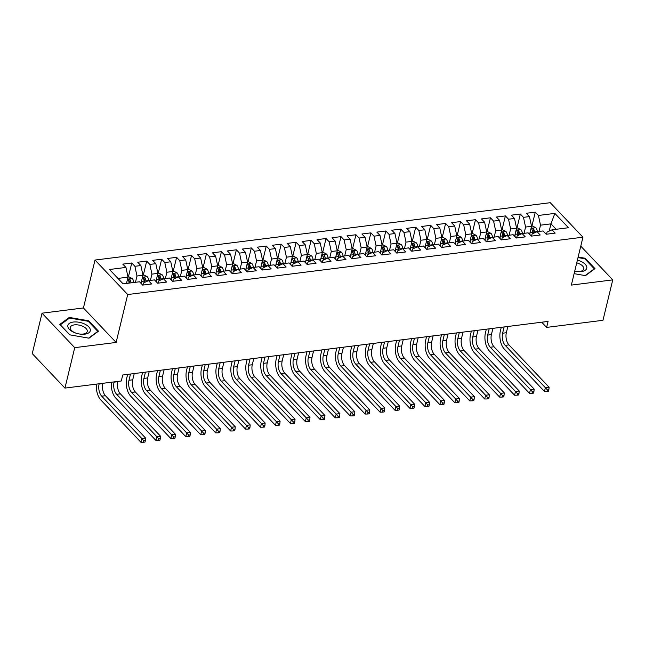 <?xml version="1.0" encoding="UTF-8"?>
<svg xmlns="http://www.w3.org/2000/svg" width="645" height="645" viewBox="0 0 645 645"><rect width="100%" height="100%" fill="white"/><g stroke="black" fill="none" stroke-linecap="round" stroke-linejoin="round"><path stroke-width="0.97" d="M42.03 313.18L74.723 347.663L116.124 342.447L83.431 307.963L42.03 313.18L32.25 353.597L64.943 388.088L121.292 380.985L122.735 375.003L548.073 321.412L546.629 327.402L602.97 320.299L612.75 279.882L580.774 246.148M83.431 307.963L95.017 260.056L550.25 202.699L582.943 237.191L127.71 294.539L95.017 260.056M549.218 231.087L550.967 223.855L554.861 213.39L538.422 215.462L535.277 212.149L526.312 213.277L529.448 216.591L523.474 217.341L520.338 214.035L511.372 215.164L514.508 218.47L508.526 219.227L505.39 215.914L496.424 217.042L499.561 220.356L493.586 221.106L490.45 217.8L481.476 218.929L484.613 222.235L478.638 222.993L475.502 219.679L466.537 220.808L469.673 224.121L463.691 224.871L460.554 221.566L451.589 222.694L454.725 226L448.751 226.758L445.614 223.444L436.641 224.581L439.777 227.887L433.803 228.636L430.666 225.331L421.701 226.459L424.837 229.765L418.855 230.523L415.719 227.217L406.753 228.346L409.889 231.652L403.915 232.402L400.779 229.096L391.805 230.225L394.942 233.538L388.967 234.288L385.831 230.983L376.865 232.111L380.002 235.417L374.019 236.175L370.883 232.861L361.918 233.99L365.054 237.304L359.08 238.053L355.943 234.748L346.97 235.877L350.106 239.182L344.132 239.94L340.995 236.626L332.03 237.755L335.166 241.069L329.184 241.819L326.048 238.513L317.082 239.642L320.218 242.947L314.244 243.705L311.108 240.392L302.134 241.52L305.27 244.834L299.296 245.584L296.16 242.278L287.194 243.407L290.331 246.713L284.348 247.47L281.212 244.157L272.246 245.285L275.383 248.599L269.408 249.349L266.272 246.043L257.299 247.172L260.443 250.478L254.461 251.236L251.324 247.922L242.359 249.059L245.495 252.364L239.513 253.114L236.376 249.808L227.411 250.937L230.547 254.243L224.573 255.001L221.437 251.687L212.463 252.824L215.607 256.13L209.625 256.879L206.489 253.574L197.523 254.702L200.66 258.016L194.677 258.766L191.541 255.46L182.575 256.589L185.712 259.895L179.737 260.644L176.601 257.339L167.627 258.468L170.772 261.781L164.789 262.531L161.653 259.226L152.688 260.354L155.824 263.66L149.842 264.418L146.705 261.104L137.74 262.233L140.876 265.547L134.902 266.296L131.765 262.991L122.792 264.119L125.936 267.425L128.016 277.14L117.946 278.414M554.861 213.39L568.463 227.741L552.023 229.814L547.041 232.071L546.525 234.208M125.936 267.425L109.497 269.497L123.098 283.848L139.538 281.784L142.682 285.09L151.648 283.961L148.511 280.648L154.486 279.898L157.622 283.203L166.587 282.075L163.451 278.769L169.433 278.011L172.57 281.325L181.535 280.196L178.399 276.882L184.373 276.133L187.518 279.438L196.483 278.309L193.347 275.004L199.321 274.246L202.457 277.56L211.423 276.431L208.287 273.117L214.269 272.367L217.405 275.673L226.371 274.544L223.234 271.239L229.209 270.481L232.353 273.794L241.319 272.666L238.182 269.352L244.157 268.602L247.293 271.908L256.258 270.779L253.122 267.473L259.105 266.716L262.241 270.029L271.206 268.9L268.07 265.587L274.044 264.837L277.181 268.143L286.154 267.014L283.018 263.708L288.992 262.95L292.129 266.264L301.094 265.127L297.958 261.822L303.94 261.072L307.076 264.377L316.042 263.249L312.906 259.943L318.88 259.185L322.016 262.499L330.99 261.362L327.853 258.056L333.828 257.307L336.964 260.612L345.93 259.483L342.793 256.17L348.776 255.42L351.912 258.726L360.878 257.597L357.741 254.291L363.716 253.541L366.852 256.847L375.825 255.718L372.689 252.405L378.663 251.655L381.8 254.96L390.765 253.832L387.629 250.526L393.611 249.768L396.748 253.082L405.713 251.953L402.577 248.639L408.551 247.89L411.687 251.195L420.661 250.067L417.525 246.761L423.499 246.003L426.635 249.317L435.601 248.188L432.464 244.874L438.447 244.124L441.583 247.43L450.549 246.301L447.412 242.996L453.387 242.238L456.523 245.552L465.497 244.423L462.36 241.109L468.334 240.359L471.471 243.665L480.436 242.536L477.3 239.231L483.282 238.473L486.419 241.786L495.384 240.658L492.248 237.344L498.222 236.594L501.359 239.9L510.332 238.771L507.188 235.465L513.17 234.707L516.306 238.021L525.272 236.884L522.136 233.579L528.118 232.829L531.254 236.135L540.22 235.006L537.083 231.7L543.058 230.942L546.194 234.248L555.168 233.119L552.023 229.814M135.466 282.292L136.982 276.012L142.964 275.262L141.013 283.332M134.902 266.296L136.982 276.012M140.876 265.547L142.964 275.262M150.414 280.414L151.93 274.133L157.912 273.375L155.953 281.446M149.842 264.418L151.93 274.133M155.824 263.66L157.912 273.375M148.511 280.648L143.529 282.913L143.005 285.05M165.354 278.527L166.878 272.246L172.852 271.497L170.901 279.567M164.789 262.531L166.878 272.246M170.772 261.781L172.852 271.497M163.451 278.769L158.468 281.026L157.952 283.163M180.302 276.649L181.817 270.368L187.8 269.61L185.849 277.681M179.737 260.644L181.817 270.368M185.712 259.895L187.8 269.61M178.399 276.882L173.416 279.148L172.9 281.284M195.25 274.762L196.765 268.481L202.748 267.731L200.788 275.802M194.677 258.766L196.765 268.481M200.66 258.016L202.748 267.731M193.347 275.004L188.364 277.261L187.84 279.398M210.189 272.883L211.713 266.603L217.688 265.845L215.736 273.915M209.625 256.879L211.713 266.603M215.607 256.13L217.688 265.845M208.287 273.117L203.304 275.383L202.788 277.519M225.137 270.997L226.653 264.716L232.635 263.966L230.684 272.037M224.573 255.001L226.653 264.716M230.547 254.243L232.635 263.966M223.234 271.239L218.252 273.496L217.736 275.633M240.085 269.11L241.601 262.838L247.583 262.08L245.624 270.15M239.513 253.114L241.601 262.838M245.495 252.364L247.583 262.08M238.182 269.352L233.2 271.618L232.676 273.754M255.025 267.232L256.549 260.951L262.523 260.201L260.572 268.272M254.461 251.236L256.549 260.951M260.443 250.478L262.523 260.201M253.122 267.473L248.14 269.731L247.624 271.868M269.973 265.345L271.489 259.064L277.471 258.314L275.52 266.385M269.408 249.349L271.489 259.064M275.383 248.599L277.471 258.314M268.07 265.587L263.087 267.844L262.571 269.989M284.921 263.466L286.436 257.186L292.419 256.428L290.46 264.498M284.348 247.47L286.436 257.186M290.331 246.713L292.419 256.428M283.018 263.708L278.027 265.966L277.511 268.102M299.861 261.58L301.384 255.299L307.359 254.549L305.408 262.62M299.296 245.584L301.384 255.299M305.27 244.834L307.359 254.549M297.958 261.822L292.975 264.079L292.459 266.216M314.808 259.701L316.324 253.421L322.307 252.663L320.355 260.733M314.244 243.705L316.324 253.421M320.218 242.947L322.307 252.663M312.906 259.943L307.923 262.201L307.407 264.337M329.756 257.815L331.272 251.534L337.254 250.784L335.295 258.855M329.184 241.819L331.272 251.534M335.166 241.069L337.254 250.784M327.853 258.056L322.863 260.314L322.347 262.45M344.696 255.936L346.22 249.655L352.194 248.897L350.243 256.968M344.132 239.94L346.22 249.655M350.106 239.182L352.194 248.897M342.793 256.17L337.811 258.435L337.295 260.572M359.644 254.049L361.16 247.769L367.142 247.019L365.191 255.089M359.08 238.053L361.16 247.769M365.054 237.304L367.142 247.019M357.741 254.291L352.759 256.549L352.243 258.685M374.592 252.171L376.108 245.89L382.09 245.132L380.131 253.203M374.019 236.175L376.108 245.89M380.002 235.417L382.09 245.132M372.689 252.405L367.698 254.67L367.182 256.807M389.532 250.284L391.055 244.004L397.03 243.254L395.079 251.324M388.967 234.288L391.055 244.004M394.942 233.538L397.03 243.254M387.629 250.526L382.646 252.784L382.13 254.92M404.48 248.406L405.995 242.125L411.978 241.367L410.026 249.438M403.915 232.402L405.995 242.125M409.889 231.652L411.978 241.367M402.577 248.639L397.594 250.905L397.078 253.042M419.427 246.519L420.943 240.238L426.917 239.489L424.966 247.559M418.855 230.523L420.943 240.238M424.837 229.765L426.917 239.489M417.525 246.761L412.534 249.018L412.018 251.155M434.367 244.64L435.891 238.36L441.865 237.602L439.914 245.672M433.803 228.636L435.891 238.36M439.777 227.887L441.865 237.602M432.464 244.874L427.482 247.14L426.966 249.276M449.315 242.754L450.831 236.473L456.813 235.723L454.862 243.794M448.751 226.758L450.831 236.473M454.725 226L456.813 235.723M447.412 242.996L442.43 245.253L441.914 247.39M464.263 240.867L465.779 234.587L471.753 233.837L469.802 241.907M463.691 224.871L465.779 234.587M469.673 224.121L471.753 233.837M462.36 241.109L457.37 243.375L456.853 245.511M479.203 238.989L480.727 232.708L486.701 231.958L484.75 240.029M478.638 222.993L480.727 232.708M484.613 222.235L486.701 231.958M477.3 239.231L472.317 241.488L471.801 243.625M494.151 237.102L495.666 230.821L501.649 230.072L499.698 238.142M493.586 221.106L495.666 230.821M499.561 220.356L501.649 230.072M492.248 237.344L487.265 239.601L486.749 241.738M509.099 235.223L510.614 228.943L516.589 228.185L514.637 236.255M508.526 219.227L510.614 228.943M514.508 218.47L516.589 228.185M507.188 235.465L502.205 237.723L501.689 239.859M524.038 233.337L525.562 227.056L531.536 226.306L529.585 234.377M523.474 217.341L525.562 227.056M529.448 216.591L531.536 226.306M522.136 233.579L517.153 235.836L516.637 237.973M538.986 231.458L540.502 225.178L550.967 223.855L556.119 229.297M538.422 215.462L540.502 225.178M537.083 231.7L532.101 233.958L531.585 236.094M74.723 347.663L64.943 388.088M582.943 237.191L571.349 285.098L612.75 279.882M116.124 342.447L127.71 294.539M541.711 322.218L546.629 327.402M126.501 283.421L128.016 277.14M574.123 273.657L585.475 275.641L594.972 268.626L585.128 258.242L578.146 257.024M98.5 331.175L88.647 320.791L69.305 317.421L59.808 324.427L69.652 334.811L88.994 338.19L98.5 331.175M535.277 212.149L531.891 226.153M520.338 214.035L516.951 228.04M505.39 215.914L502.004 229.918M490.45 217.8L487.056 231.805M475.502 219.679L472.116 233.683M460.554 221.566L457.168 235.57M445.614 223.444L442.22 237.449M430.666 225.331L427.28 239.335M415.719 227.217L412.332 241.214M400.779 229.096L397.385 243.1M385.831 230.983L382.445 244.979M370.883 232.861L367.497 246.866M355.943 234.748L352.549 248.744M340.995 236.626L337.609 250.631M326.048 238.513L322.661 252.509M311.108 240.392L307.713 254.396M296.16 242.278L292.774 256.283M281.212 244.157L277.826 258.161M266.272 246.043L262.878 260.048M251.324 247.922L247.938 261.926M236.376 249.808L232.99 263.813M221.437 251.687L218.042 265.692M206.489 253.574L203.102 267.578M191.541 255.46L188.155 269.457M176.601 257.339L173.207 271.343M161.653 259.226L158.267 273.222M146.705 261.104L143.319 275.109M131.765 262.991L128.379 276.987M584.951 258.967L585.128 258.242M88.478 321.516L88.647 320.791M69.071 318.388L69.305 317.421M529.9 233.079L530.085 234.909M531.512 226.202L532.568 226.064L535.834 227.741A4.7 2.483 82.8 0 1 537.309 231.555L537.325 231.668M504.124 326.95L502.608 333.207A8.869 4.684 -97.2 0 0 505.212 345.357L545.38 387.718L544.477 391.459L504.309 349.098A13.303 7.022 82.8 0 1 500.399 330.877L501.262 327.313M534.568 232.837L534.471 231.91A4.7 2.483 -97.2 0 0 533.609 228.983C532.391 228.096 531.794 228.177 531.819 229.209A4.7 2.483 82.8 0 1 532.681 232.136L532.835 233.627M533.609 228.983L533.084 231.144A2.395 1.266 82.8 0 1 533.254 231.966L533.399 233.369M531.714 228.717L531.819 229.209M507.857 326.483L506.341 332.739A8.869 4.684 -97.2 0 0 508.953 344.89L549.113 387.25L545.38 387.718L547.379 389.911L547.016 391.41L548.508 391.225L548.871 389.725L547.379 389.911M544.477 391.459L547.016 391.41M548.871 389.725L549.113 387.25M514.952 234.957L515.145 236.788M516.572 228.08L517.621 227.951L520.886 229.628A4.7 2.483 82.8 0 1 522.369 233.434L522.377 233.546M489.176 328.829L487.66 335.094A8.869 4.684 -97.2 0 0 490.273 347.236L530.432 389.604L529.529 393.345L489.362 350.985A13.303 7.022 82.8 0 1 485.451 332.764L486.322 329.192M519.62 234.716L519.523 233.796A4.7 2.483 -97.2 0 0 518.661 230.87C517.443 229.983 516.847 230.055 516.871 231.095A4.7 2.483 82.8 0 1 517.733 234.022L517.887 235.506M518.661 230.87L518.145 233.022A2.395 1.266 82.8 0 1 518.306 233.853L518.451 235.248M516.766 230.604L516.871 231.095M492.917 328.361L491.401 334.626A8.869 4.684 -97.2 0 0 494.006 346.768L534.173 389.128L530.432 389.604L532.431 391.797L532.069 393.289L533.568 393.103L533.923 391.604L532.431 391.797M529.529 393.345L532.069 393.289M533.923 391.604L534.173 389.128M500.012 236.844L500.197 238.674M501.625 229.967L502.681 229.838L505.938 231.507A4.7 2.483 82.8 0 1 507.422 235.32L507.43 235.433M474.236 330.716L472.721 336.972A8.869 4.684 -97.2 0 0 475.325 349.122L515.492 391.483L514.581 395.232L474.422 352.863A13.303 7.022 82.8 0 1 470.511 334.642L471.374 331.079M504.68 236.602L504.584 235.675A4.7 2.483 -97.2 0 0 503.721 232.748C502.503 231.861 501.907 231.942 501.923 232.974A4.7 2.483 82.8 0 1 502.786 235.901L502.939 237.392M503.721 232.748L503.197 234.909A2.395 1.266 82.8 0 1 503.366 235.731L503.511 237.134M501.818 232.482L501.923 232.974M477.969 330.248L476.453 336.505A8.869 4.684 -97.2 0 0 479.066 348.655L519.225 391.015L515.492 391.483L517.484 393.676L517.129 395.175L518.62 394.99L518.983 393.49L517.484 393.676M514.581 395.232L517.129 395.175M518.983 393.49L519.225 391.015M574.711 271.222A11.529 5.716 13.6 0 0 575.912 271.448A11.529 5.716 13.6 0 0 586.515 268.917A11.529 5.716 13.6 0 0 581.097 261.467A11.529 5.716 13.6 0 0 577.396 260.12M575.687 271.416A8.732 4.33 13.6 0 0 583.709 268.973A8.732 4.33 13.6 0 0 579.42 263.821A8.732 4.33 13.6 0 0 576.735 262.838M578.009 257.581L584.757 258.758L594.303 268.828L585.144 275.584M73.538 332.191A11.529 5.716 13.6 0 0 76.07 333.191A11.529 5.716 13.6 0 0 79.432 333.997A11.529 5.716 13.6 0 0 90.042 331.466A11.529 5.716 13.6 0 0 84.616 324.016A11.529 5.716 13.6 0 0 69.249 323.467A11.529 5.716 13.6 0 0 73.538 332.191M79.206 333.965A8.732 4.33 13.6 0 0 87.228 331.522A8.732 4.33 13.6 0 0 82.947 326.37A8.732 4.33 13.6 0 0 70.265 327.418A8.732 4.33 13.6 0 0 74.554 332.562A8.732 4.33 13.6 0 0 76.279 333.255M69.829 334.844L60.332 324.83L69.539 318.041L88.284 321.307L97.822 331.377L88.663 338.133M485.064 238.723L485.25 240.553M486.677 231.853L487.733 231.716L490.998 233.393A4.7 2.483 82.8 0 1 492.474 237.199L492.49 237.312M459.288 332.602L457.773 338.859A8.869 4.684 -97.2 0 0 460.377 351.001L500.544 393.369L499.641 397.11L459.474 354.75A13.303 7.022 82.8 0 1 455.563 336.529L456.426 332.957M489.732 238.489L489.636 237.562A4.7 2.483 -97.2 0 0 488.773 234.635C487.556 233.748 486.959 233.821 486.983 234.861A4.7 2.483 82.8 0 1 487.846 237.787L487.999 239.271M488.773 234.635L488.257 236.788A2.395 1.266 82.8 0 1 488.418 237.618L488.563 239.013M486.878 234.369L486.983 234.861M463.021 332.127L461.514 338.391A8.869 4.684 -97.2 0 0 464.118 350.533L504.277 392.894L500.544 393.369L502.544 395.562L502.181 397.062L503.672 396.869L504.035 395.377L502.544 395.562M499.641 397.11L502.181 397.062M504.035 395.377L504.277 392.894M470.116 240.609L470.31 242.439M471.737 233.732L472.785 233.603L476.05 235.28A4.7 2.483 82.8 0 1 477.534 239.085L477.542 239.198M444.341 334.481L442.825 340.745A8.869 4.684 -97.2 0 0 445.437 352.888L485.596 395.248L484.693 398.997L444.534 356.629A13.303 7.022 82.8 0 1 440.616 338.415L441.486 334.844M474.785 240.367L474.688 239.44A4.7 2.483 -97.2 0 0 473.825 236.513C472.608 235.627 472.011 235.707 472.035 236.747A4.7 2.483 82.8 0 1 472.898 239.666L473.051 241.157M473.825 236.513L473.309 238.674A2.395 1.266 82.8 0 1 473.47 239.497L473.615 240.899M471.93 236.247L472.035 236.747M448.082 334.013L446.566 340.27A8.869 4.684 -97.2 0 0 449.17 352.42L489.337 394.78L485.596 395.248L487.596 397.441L487.233 398.941L488.733 398.755L489.087 397.256L487.596 397.441M484.693 398.997L487.233 398.941M489.087 397.256L489.337 394.78M455.176 242.488L455.362 244.318M456.789 235.619L457.845 235.481L461.102 237.158A4.7 2.483 82.8 0 1 462.586 240.972L462.594 241.077M429.401 336.368L427.885 342.624A8.869 4.684 -97.2 0 0 430.489 354.774L470.656 397.135L469.745 400.876L429.586 358.515A13.303 7.022 82.8 0 1 425.676 340.294L426.538 336.722M459.845 242.254L459.748 241.327A4.7 2.483 -97.2 0 0 458.885 238.4C457.668 237.513 457.071 237.586 457.087 238.626A4.7 2.483 82.8 0 1 457.95 241.553L458.103 243.036M458.885 238.4L458.361 240.553A2.395 1.266 82.8 0 1 458.531 241.383L458.676 242.778M456.982 238.134L457.087 238.626M433.134 335.892L431.618 342.156A8.869 4.684 -97.2 0 0 434.23 354.298L474.389 396.659L470.656 397.135L472.648 399.328L472.293 400.827L473.785 400.634L474.148 399.142L472.648 399.328M469.745 400.876L472.293 400.827M474.148 399.142L474.389 396.659M440.229 244.374L440.414 246.205M441.841 237.497L442.897 237.368L446.163 239.045A4.7 2.483 82.8 0 1 447.638 242.851L447.654 242.963M414.453 338.246L412.937 344.511A8.869 4.684 -97.2 0 0 415.549 356.653L455.709 399.013L454.806 402.762L414.638 360.394A13.303 7.022 82.8 0 1 410.728 342.181L411.591 338.609M444.897 244.133L444.8 243.205A4.7 2.483 -97.2 0 0 443.937 240.287C442.72 239.392 442.123 239.472 442.147 240.512A4.7 2.483 82.8 0 1 443.01 243.431L443.163 244.923M443.937 240.287L443.421 242.439A2.395 1.266 82.8 0 1 443.583 243.262L443.728 244.665M442.043 240.013L442.147 240.512M418.186 337.778L416.678 344.035A8.869 4.684 -97.2 0 0 419.282 356.185L459.442 398.546L455.709 399.013L457.708 401.206L457.345 402.706L458.837 402.52L459.2 401.021L457.708 401.206M454.806 402.762L457.345 402.706M459.2 401.021L459.442 398.546M425.281 246.261L425.474 248.083M426.901 239.384L427.949 239.247L431.215 240.924A4.7 2.483 82.8 0 1 432.698 244.737L432.706 244.842M399.505 340.133L397.989 346.389A8.869 4.684 -97.2 0 0 400.601 358.539L440.761 400.9L439.858 404.641L399.698 362.28A13.303 7.022 82.8 0 1 395.78 344.059L396.651 340.487M429.949 246.019L429.852 245.092A4.7 2.483 -97.2 0 0 428.998 242.165C427.772 241.278 427.175 241.351 427.2 242.391A4.7 2.483 82.8 0 1 428.062 245.318L428.216 246.801M428.998 242.165L428.474 244.318A2.395 1.266 82.8 0 1 428.635 245.148L428.78 246.543M427.095 241.899L427.2 242.391M403.246 339.657L401.73 345.922A8.869 4.684 -97.2 0 0 404.334 358.064L444.502 400.432L440.761 400.9L442.76 403.093L442.397 404.592L443.897 404.399L444.252 402.907L442.76 403.093M439.858 404.641L442.397 404.592M444.252 402.907L444.502 400.432M410.341 248.14L410.526 249.97M411.953 241.262L413.01 241.133L416.267 242.81A4.7 2.483 82.8 0 1 417.75 246.616L417.758 246.729M384.565 342.011L383.049 348.276A8.869 4.684 -97.2 0 0 385.654 360.418L425.821 402.778L424.91 406.527L384.751 364.159A13.303 7.022 82.8 0 1 380.84 345.946L381.703 342.374M415.009 247.898L414.912 246.971A4.7 2.483 -97.2 0 0 414.05 244.052C412.832 243.157 412.236 243.238 412.252 244.278A4.7 2.483 82.8 0 1 413.114 247.204L413.268 248.688M414.05 244.052L413.526 246.205A2.395 1.266 82.8 0 1 413.695 247.027L413.84 248.43M412.147 243.778L412.252 244.278M388.298 341.544L386.782 347.8A8.869 4.684 -97.2 0 0 389.395 359.95L429.554 402.311L425.821 402.778L427.812 404.979L427.458 406.471L428.949 406.286L429.312 404.786L427.812 404.979M424.91 406.527L427.458 406.471M429.312 404.786L429.554 402.311M395.393 250.026L395.579 251.856M397.006 243.149L398.062 243.012L401.327 244.689A4.7 2.483 82.8 0 1 402.803 248.502L402.819 248.615M369.617 343.898L368.101 350.154A8.869 4.684 -97.2 0 0 370.714 362.305L410.873 404.665L409.97 408.406L369.803 366.046A13.303 7.022 82.8 0 1 365.892 347.824L366.755 344.253M400.061 249.784L399.964 248.857A4.7 2.483 -97.2 0 0 399.102 245.93C397.884 245.044 397.288 245.116 397.312 246.156A4.7 2.483 82.8 0 1 398.175 249.083L398.328 250.566M399.102 245.93L398.586 248.083A2.395 1.266 82.8 0 1 398.747 248.914L398.892 250.316M397.207 245.664L397.312 246.156M373.35 343.422L371.842 349.687A8.869 4.684 -97.2 0 0 374.447 361.829L414.606 404.197L410.873 404.665L412.873 406.858L412.51 408.358L414.001 408.164L414.364 406.673L412.873 406.858M409.97 408.406L412.51 408.358M414.364 406.673L414.606 404.197M380.445 251.905L380.639 253.735M382.066 245.027L383.122 244.898L386.379 246.575A4.7 2.483 82.8 0 1 387.863 250.381L387.871 250.494M354.669 345.776L353.154 352.041A8.869 4.684 -97.2 0 0 355.766 364.183L395.925 406.552L395.022 410.293L354.863 367.924A13.303 7.022 82.8 0 1 350.945 349.711L351.815 346.139M385.113 251.663L385.025 250.744A4.7 2.483 -97.2 0 0 384.162 247.817C382.936 246.93 382.34 247.003 382.364 248.043A4.7 2.483 82.8 0 1 383.227 250.969L383.38 252.453M384.162 247.817L383.638 249.97A2.395 1.266 82.8 0 1 383.799 250.792L383.944 252.195M382.259 247.543L382.364 248.043M358.41 345.309L356.895 351.565A8.869 4.684 -97.2 0 0 359.499 363.716L399.666 406.076L395.925 406.552L397.925 408.745L397.562 410.236L399.061 410.051L399.424 408.551L397.925 408.745M395.022 410.293L397.562 410.236M399.424 408.551L399.666 406.076M365.505 253.791L365.691 255.622M367.118 246.914L368.174 246.777L371.431 248.454A4.7 2.483 82.8 0 1 372.915 252.268L372.923 252.38M339.73 347.663L338.214 353.92A8.869 4.684 -97.2 0 0 340.818 366.07L380.985 408.43L380.074 412.171L339.915 369.811A13.303 7.022 82.8 0 1 336.005 351.589L336.867 348.026M370.174 253.55L370.077 252.622A4.7 2.483 -97.2 0 0 369.214 249.696C367.997 248.809 367.4 248.881 367.416 249.921A4.7 2.483 82.8 0 1 368.279 252.848L368.432 254.332M369.214 249.696L368.69 251.848A2.395 1.266 82.8 0 1 368.859 252.679L369.005 254.082M367.311 249.43L367.416 249.921M343.463 347.187L341.947 353.452A8.869 4.684 -97.2 0 0 344.559 365.594L384.718 407.963L380.985 408.43L382.977 410.623L382.622 412.123L384.114 411.929L384.476 410.438L382.977 410.623M380.074 412.171L382.622 412.123M384.476 410.438L384.718 407.963M350.558 255.67L350.743 257.5M352.17 248.793L353.226 248.664L356.492 250.341A4.7 2.483 82.8 0 1 357.967 254.146L357.983 254.259M324.782 349.542L323.266 355.806A8.869 4.684 -97.2 0 0 325.878 367.948L366.038 410.317L365.135 414.058L324.967 371.697A13.303 7.022 82.8 0 1 321.057 353.476L321.919 349.904M355.226 255.428L355.129 254.509A4.7 2.483 -97.2 0 0 354.266 251.582C353.049 250.695 352.452 250.768 352.476 251.808A4.7 2.483 82.8 0 1 353.339 254.735L353.492 256.218M354.266 251.582L353.75 253.735A2.395 1.266 82.8 0 1 353.911 254.557L354.057 255.96M352.372 251.308L352.476 251.808M328.515 349.074L327.007 355.331A8.869 4.684 -97.2 0 0 329.611 367.481L369.77 409.841L366.038 410.317L368.037 412.51L367.674 414.001L369.166 413.816L369.529 412.316L368.037 412.51M365.135 414.058L367.674 414.001M369.529 412.316L369.77 409.841M335.61 257.557L335.803 259.387M337.23 250.679L338.286 250.542L341.544 252.219A4.7 2.483 82.8 0 1 343.027 256.033L343.035 256.146M309.834 351.428L308.318 357.685A8.869 4.684 -97.2 0 0 310.93 369.835L351.09 412.195L350.187 415.936L310.027 373.576A13.303 7.022 82.8 0 1 306.109 355.355L306.98 351.791M340.278 257.315L340.189 256.387A4.7 2.483 -97.2 0 0 339.326 253.461C338.101 252.574 337.504 252.647 337.529 253.687A4.7 2.483 82.8 0 1 338.391 256.613L338.544 258.105M339.326 253.461L338.802 255.614A2.395 1.266 82.8 0 1 338.964 256.444L339.109 257.847M337.424 253.195L337.529 253.687M313.575 350.961L312.059 357.217A8.869 4.684 -97.2 0 0 314.663 369.359L354.831 411.728L351.09 412.195L353.089 414.388L352.726 415.888L354.226 415.703L354.589 414.203L353.089 414.388M350.187 415.936L352.726 415.888M354.589 414.203L354.831 411.728M320.67 259.435L320.855 261.265M322.282 252.558L323.339 252.429L326.596 254.106A4.7 2.483 82.8 0 1 328.079 257.911L328.087 258.024M294.894 353.307L293.378 359.571A8.869 4.684 -97.2 0 0 295.982 371.714L336.15 414.082L335.239 417.823L295.079 375.463A13.303 7.022 82.8 0 1 291.169 357.241L292.032 353.67M325.338 259.193L325.241 258.274A4.7 2.483 -97.2 0 0 324.379 255.347C323.161 254.461 322.565 254.533 322.581 255.573A4.7 2.483 82.8 0 1 323.443 258.5L323.596 259.983M324.379 255.347L323.855 257.5A2.395 1.266 82.8 0 1 324.024 258.322L324.169 259.725M322.476 255.081L322.581 255.573M298.627 352.839L297.111 359.104A8.869 4.684 -97.2 0 0 299.723 371.246L339.883 413.606L336.15 414.082L338.149 416.275L337.786 417.767L339.278 417.581L339.641 416.081L338.149 416.275M335.239 417.823L337.786 417.767M339.641 416.081L339.883 413.606M305.722 261.322L305.907 263.152M307.334 254.444L308.391 254.307L311.656 255.984A4.7 2.483 82.8 0 1 313.131 259.798L313.147 259.911M279.946 355.193L278.43 361.45A8.869 4.684 -97.2 0 0 281.043 373.6L321.202 415.96L320.299 419.701L280.132 377.341A13.303 7.022 82.8 0 1 276.221 359.12L277.084 355.556M310.39 261.08L310.293 260.153A4.7 2.483 -97.2 0 0 309.431 257.226C308.213 256.339 307.617 256.42 307.641 257.452A4.7 2.483 82.8 0 1 308.503 260.378L308.657 261.87M309.431 257.226L308.915 259.387A2.395 1.266 82.8 0 1 309.076 260.209L309.221 261.612M307.536 256.96L307.641 257.452M283.679 354.726L282.171 360.982A8.869 4.684 -97.2 0 0 284.776 373.132L324.935 415.493L321.202 415.96L323.201 418.154L322.839 419.653L324.33 419.468L324.693 417.968L323.201 418.154M320.299 419.701L322.839 419.653M324.693 417.968L324.935 415.493M290.774 263.2L290.968 265.031M292.395 256.323L293.451 256.194L296.708 257.871A4.7 2.483 82.8 0 1 298.192 261.677L298.2 261.789M264.998 357.072L263.491 363.337A8.869 4.684 -97.2 0 0 266.095 375.479L306.254 417.847L305.351 421.588L265.192 379.228A13.303 7.022 82.8 0 1 261.281 361.007L262.144 357.435M295.442 262.967L295.354 262.039A4.7 2.483 -97.2 0 0 294.491 259.113C293.265 258.226 292.669 258.298 292.693 259.338A4.7 2.483 82.8 0 1 293.556 262.265L293.709 263.749M294.491 259.113L293.967 261.265A2.395 1.266 82.8 0 1 294.128 262.096L294.273 263.491M292.588 258.847L292.693 259.338M268.739 356.604L267.224 362.869A8.869 4.684 -97.2 0 0 269.828 375.011L309.995 417.371L306.254 417.847L308.254 420.04L307.891 421.532L309.39 421.346L309.753 419.847L308.254 420.04M305.351 421.588L307.891 421.532M309.753 419.847L309.995 417.371M275.834 265.087L276.02 266.917M277.447 258.21L278.503 258.081L281.76 259.75A4.7 2.483 82.8 0 1 283.244 263.563L283.26 263.676M250.058 358.959L248.543 365.215A8.869 4.684 -97.2 0 0 251.147 377.365L291.314 419.726L290.403 423.475L250.244 381.106A13.303 7.022 82.8 0 1 246.334 362.885L247.196 359.321M280.502 264.845L280.406 263.918A4.7 2.483 -97.2 0 0 279.543 260.991C278.326 260.104 277.729 260.185 277.745 261.217A4.7 2.483 82.8 0 1 278.608 264.144L278.761 265.635M279.543 260.991L279.019 263.152A2.395 1.266 82.8 0 1 279.188 263.974L279.333 265.377M277.64 260.725L277.745 261.217M253.791 358.491L252.276 364.748A8.869 4.684 -97.2 0 0 254.888 376.898L295.047 419.258L291.314 419.726L293.314 421.919L292.951 423.418L294.442 423.233L294.805 421.733L293.314 421.919M290.403 423.475L292.951 423.418M294.805 421.733L295.047 419.258M260.886 266.966L261.072 268.796M262.499 260.096L263.555 259.959L266.82 261.636A4.7 2.483 82.8 0 1 268.296 265.442L268.312 265.555M235.111 360.845L233.595 367.102A8.869 4.684 -97.2 0 0 236.207 379.252L276.366 421.612L275.463 425.353L235.296 382.993A13.303 7.022 82.8 0 1 231.386 364.772L232.248 361.2M265.555 266.732L265.458 265.805A4.7 2.483 -97.2 0 0 264.595 262.878C263.378 261.991 262.781 262.064 262.805 263.104A4.7 2.483 82.8 0 1 263.668 266.03L263.821 267.514M264.595 262.878L264.079 265.031A2.395 1.266 82.8 0 1 264.24 265.861L264.386 267.256M262.7 262.612L262.805 263.104M238.844 360.37L237.336 366.634A8.869 4.684 -97.2 0 0 239.94 378.776L280.099 421.137L276.366 421.612L278.366 423.805L278.003 425.305L279.495 425.111L279.857 423.62L278.366 423.805M275.463 425.353L278.003 425.305M279.857 423.62L280.099 421.137M245.939 268.852L246.132 270.682M247.559 261.975L248.615 261.846L251.873 263.523A4.7 2.483 82.8 0 1 253.356 267.328L253.364 267.441M220.163 362.724L218.655 368.988A8.869 4.684 -97.2 0 0 221.259 381.131L261.418 423.491L260.516 427.24L220.356 384.872A13.303 7.022 82.8 0 1 216.446 366.658L217.309 363.087M250.607 268.61L250.518 267.683A4.7 2.483 -97.2 0 0 249.655 264.764C248.43 263.869 247.833 263.95 247.857 264.99A4.7 2.483 82.8 0 1 248.72 267.909L248.873 269.4M249.655 264.764L249.131 266.917A2.395 1.266 82.8 0 1 249.292 267.74L249.438 269.142M247.753 264.49L247.857 264.99M223.904 362.256L222.388 368.513A8.869 4.684 -97.2 0 0 224.992 380.663L265.159 423.023L261.418 423.491L263.418 425.684L263.055 427.184L264.555 426.998L264.918 425.498L263.418 425.684M260.516 427.24L263.055 427.184M264.918 425.498L265.159 423.023M230.999 270.731L231.184 272.561M232.611 263.861L233.667 263.724L236.925 265.401A4.7 2.483 82.8 0 1 238.408 269.215L238.424 269.32M205.223 364.61L203.707 370.867A8.869 4.684 -97.2 0 0 206.311 383.017L246.479 425.378L245.568 429.119L205.408 386.758A13.303 7.022 82.8 0 1 201.498 368.537L202.361 364.965M235.667 270.497L235.57 269.57A4.7 2.483 -97.2 0 0 234.707 266.643C233.49 265.756 232.893 265.829 232.91 266.869A4.7 2.483 82.8 0 1 233.772 269.795L233.925 271.279M234.707 266.643L234.183 268.796A2.395 1.266 82.8 0 1 234.353 269.626L234.498 271.021M232.805 266.377L232.91 266.869M208.956 364.135L207.44 370.399A8.869 4.684 -97.2 0 0 210.052 382.541L250.212 424.91L246.479 425.378L248.478 427.571L248.115 429.07L249.607 428.877L249.97 427.385L248.478 427.571M245.568 429.119L248.115 429.07M249.97 427.385L250.212 424.91M216.051 272.617L216.236 274.447M217.663 265.74L218.719 265.611L221.985 267.288A4.7 2.483 82.8 0 1 223.46 271.094L223.476 271.206M190.275 366.489L188.759 372.754A8.869 4.684 -97.2 0 0 191.372 384.896L231.531 427.256L230.628 431.005L190.46 388.637A13.303 7.022 82.8 0 1 186.55 370.423L187.413 366.852M220.719 272.375L220.622 271.448A4.7 2.483 -97.2 0 0 219.76 268.53C218.542 267.635 217.946 267.715 217.97 268.755A4.7 2.483 82.8 0 1 218.832 271.674L218.986 273.166M219.76 268.53L219.244 270.682A2.395 1.266 82.8 0 1 219.405 271.505L219.55 272.908M217.865 268.256L217.97 268.755M194.008 366.021L192.5 372.278A8.869 4.684 -97.2 0 0 195.104 384.428L235.264 426.788L231.531 427.256L233.53 429.449L233.167 430.949L234.659 430.763L235.022 429.264L233.53 429.449M230.628 431.005L233.167 430.949M235.022 429.264L235.264 426.788M201.103 274.504L201.296 276.334M202.724 267.627L203.78 267.49L207.037 269.167A4.7 2.483 82.8 0 1 208.52 272.98L208.529 273.085M175.327 368.376L173.819 374.632A8.869 4.684 -97.2 0 0 176.424 386.782L216.583 429.143L215.68 432.884L175.521 390.523A13.303 7.022 82.8 0 1 171.61 372.302L172.473 368.73M205.771 274.262L205.682 273.335A4.7 2.483 -97.2 0 0 204.82 270.408C203.594 269.521 202.998 269.594 203.022 270.634A4.7 2.483 82.8 0 1 203.885 273.561L204.038 275.044M204.82 270.408L204.296 272.561A2.395 1.266 82.8 0 1 204.457 273.391L204.602 274.794M202.917 270.142L203.022 270.634M179.068 367.9L177.552 374.164A8.869 4.684 -97.2 0 0 180.157 386.307L220.324 428.675L216.583 429.143L218.582 431.336L218.22 432.835L219.719 432.642L220.082 431.15L218.582 431.336M215.68 432.884L218.22 432.835M220.082 431.15L220.324 428.675M186.163 276.382L186.349 278.213M187.776 269.505L188.832 269.376L192.089 271.053A4.7 2.483 82.8 0 1 193.573 274.859L193.589 274.972M160.387 370.254L158.872 376.519A8.869 4.684 -97.2 0 0 161.476 388.661L201.643 431.029L200.732 434.77L160.573 392.402A13.303 7.022 82.8 0 1 156.662 374.189L157.525 370.617M190.831 276.141L190.735 275.221A4.7 2.483 -97.2 0 0 189.872 272.295C188.654 271.4 188.058 271.481 188.082 272.521A4.7 2.483 82.8 0 1 188.937 275.447L189.098 276.931M189.872 272.295L189.348 274.447A2.395 1.266 82.8 0 1 189.517 275.27L189.662 276.673M187.969 272.021L188.082 272.521M164.12 369.787L162.605 376.043A8.869 4.684 -97.2 0 0 165.217 388.193L205.376 430.554L201.643 431.029L203.643 433.222L203.28 434.714L204.771 434.528L205.134 433.029L203.643 433.222M200.732 434.77L203.28 434.714M205.134 433.029L205.376 430.554M171.215 278.269L171.401 280.099M172.828 271.392L173.884 271.255L177.149 272.932A4.7 2.483 82.8 0 1 178.625 276.745L178.641 276.858M145.439 372.141L143.924 378.397A8.869 4.684 -97.2 0 0 146.536 390.548L186.695 432.908L185.792 436.649L145.625 394.288A13.303 7.022 82.8 0 1 141.715 376.067L142.577 372.496M175.883 278.027L175.787 277.1A4.7 2.483 -97.2 0 0 174.924 274.173C173.707 273.286 173.11 273.359 173.134 274.399A4.7 2.483 82.8 0 1 173.997 277.326L174.15 278.809M174.924 274.173L174.408 276.326A2.395 1.266 82.8 0 1 174.569 277.156L174.714 278.559M173.029 273.907L173.134 274.399M149.172 371.665L147.665 377.93A8.869 4.684 -97.2 0 0 150.269 390.072L190.436 432.44L186.695 432.908L188.695 435.101L188.332 436.601L189.823 436.407L190.186 434.915L188.695 435.101M185.792 436.649L188.332 436.601M190.186 434.915L190.436 432.44M156.267 280.148L156.461 281.978M157.888 273.27L158.944 273.141L162.201 274.818A4.7 2.483 82.8 0 1 163.685 278.624L163.693 278.737M130.492 374.019L128.984 380.284A8.869 4.684 -97.2 0 0 131.588 392.426L171.747 434.794L170.844 438.535L130.685 396.167A13.303 7.022 82.8 0 1 126.775 377.954L127.637 374.382M160.936 279.906L160.847 278.987A4.7 2.483 -97.2 0 0 159.984 276.06C158.759 275.173 158.162 275.246 158.186 276.286A4.7 2.483 82.8 0 1 159.049 279.212L159.202 280.696M159.984 276.06L159.46 278.213A2.395 1.266 82.8 0 1 159.621 279.035L159.767 280.438M158.081 275.786L158.186 276.286M134.233 373.552L132.717 379.808A8.869 4.684 -97.2 0 0 135.321 391.958L175.488 434.319L171.747 434.794L173.747 436.988L173.384 438.479L174.884 438.294L175.247 436.794L173.747 436.988M170.844 438.535L173.384 438.479M175.247 436.794L175.488 434.319M141.328 282.034L141.513 283.865M142.94 275.157L143.996 275.02L147.262 276.697A4.7 2.483 82.8 0 1 148.737 280.511L148.753 280.623M145.996 281.792L145.899 280.865A4.7 2.483 -97.2 0 0 145.036 277.939C143.819 277.052 143.222 277.124 143.246 278.164A4.7 2.483 82.8 0 1 144.109 281.091L144.262 282.575M145.036 277.939L144.512 280.091A2.395 1.266 82.8 0 1 144.682 280.922L144.827 282.325M143.134 277.673L143.246 278.164M117.833 381.421L117.769 381.695A8.869 4.684 -97.2 0 0 120.381 393.837L160.541 436.205L156.808 436.673L158.807 438.866L158.444 440.366L159.936 440.172L160.299 438.681L158.807 438.866M114.101 381.896L114.036 382.163A8.869 4.684 -97.2 0 0 116.64 394.313L156.808 436.673L155.897 440.414L115.737 398.054A13.303 7.022 82.8 0 1 111.416 382.235M155.897 440.414L158.444 440.366M160.299 438.681L160.541 436.205M127.992 277.036L129.048 276.907L132.314 278.584A4.7 2.483 82.8 0 1 133.789 282.389L133.805 282.502M130.967 282.865L130.951 282.752A4.7 2.483 -97.2 0 0 130.088 279.825C128.871 278.938 128.274 279.011 128.299 280.051A4.7 2.483 82.8 0 1 129.161 282.978L129.169 283.091M130.088 279.825L129.572 281.978A2.395 1.266 82.8 0 1 129.734 282.8L129.758 283.01M128.194 279.551L128.299 280.051M102.894 383.307L102.829 383.573A8.869 4.684 -97.2 0 0 105.433 395.724L145.601 438.084L141.86 438.56L143.859 440.753L143.496 442.244L144.988 442.059L145.351 440.559L143.859 440.753M99.153 383.775L99.088 384.049A8.869 4.684 -97.2 0 0 101.7 396.191L141.86 438.56L140.957 442.301L100.789 399.94A13.303 7.022 82.8 0 1 96.468 384.114M140.957 442.301L143.496 442.244M145.351 440.559L145.601 438.084M535.753 227.701L531.053 228.29M532.681 232.136L530.045 232.466M537.309 231.555L534.471 231.91M506.341 332.739L502.608 333.207M508.953 344.89L505.212 345.357M520.805 229.588L516.113 230.176M517.733 234.022L515.105 234.353M522.369 233.434L519.523 233.796M491.401 334.626L487.66 335.094M494.006 346.768L490.273 347.236M505.857 231.466L501.165 232.063M502.786 235.901L500.157 236.231M507.422 235.32L504.584 235.675M476.453 336.505L472.721 336.972M479.066 348.655L475.325 349.122M490.918 233.353L486.217 233.942M487.846 237.787L485.209 238.118M492.474 237.199L489.636 237.562M461.514 338.391L457.773 338.859M464.118 350.533L460.377 351.001M475.97 235.232L471.277 235.828M472.898 239.666L470.269 240.005M477.534 239.085L474.688 239.44M446.566 340.27L442.825 340.745M449.17 352.42L445.437 352.888M461.022 237.118L456.329 237.707M457.95 241.553L455.322 241.883M462.586 240.972L459.748 241.327M431.618 342.156L427.885 342.624M434.23 354.298L430.489 354.774M446.082 238.997L441.39 239.593M443.01 243.431L440.374 243.77M447.638 242.851L444.8 243.205M416.678 344.035L412.937 344.511M419.282 356.185L415.549 356.653M431.134 240.883L426.442 241.472M428.062 245.318L425.434 245.648M432.698 244.737L429.852 245.092M401.73 345.922L397.989 346.389M404.334 358.064L400.601 358.539M416.186 242.762L411.494 243.358M413.114 247.204L410.486 247.535M417.75 246.616L414.912 246.971M386.782 347.8L383.049 348.276M389.395 359.95L385.654 360.418M401.246 244.649L396.554 245.237M398.175 249.083L395.538 249.413M402.803 248.502L399.964 248.857M371.842 349.687L368.101 350.154M374.447 361.829L370.714 362.305M386.299 246.527L381.606 247.124M383.227 250.969L380.598 251.3M387.863 250.381L385.025 250.744M356.895 351.565L353.154 352.041M359.499 363.716L355.766 364.183M371.351 248.414L366.658 249.002M368.279 252.848L365.651 253.179M372.915 252.268L370.077 252.622M341.947 353.452L338.214 353.92M344.559 365.594L340.818 366.07M356.411 250.3L351.719 250.889M353.339 254.735L350.703 255.065M357.967 254.146L355.129 254.509M327.007 355.331L323.266 355.806M329.611 367.481L325.878 367.948M341.463 252.179L336.771 252.767M338.391 256.613L335.763 256.944M343.027 256.033L340.189 256.387M312.059 357.217L308.318 357.685M314.663 369.359L310.93 369.835M326.515 254.066L321.823 254.654M323.443 258.5L320.815 258.83M328.079 257.911L325.241 258.274M297.111 359.104L293.378 359.571M299.723 371.246L295.982 371.714M311.575 255.944L306.883 256.533M308.503 260.378L305.867 260.709M313.131 259.798L310.293 260.153M282.171 360.982L278.43 361.45M284.776 373.132L281.043 373.6M296.627 257.831L291.935 258.419M293.556 262.265L290.927 262.596M298.192 261.677L295.354 262.039M267.224 362.869L263.491 363.337M269.828 375.011L266.095 375.479M281.68 259.709L276.987 260.306M278.608 264.144L275.979 264.474M283.244 263.563L280.406 263.918M252.276 364.748L248.543 365.215M254.888 376.898L251.147 377.365M266.74 261.596L262.047 262.184M263.668 266.03L261.031 266.361M268.296 265.442L265.458 265.805M237.336 366.634L233.595 367.102M239.94 378.776L236.207 379.252M251.792 263.474L247.1 264.071M248.72 267.909L246.092 268.247M253.356 267.328L250.518 267.683M222.388 368.513L218.655 368.988M224.992 380.663L221.259 381.131M236.844 265.361L232.152 265.95M233.772 269.795L231.144 270.126M238.408 269.215L235.57 269.57M207.44 370.399L203.707 370.867M210.052 382.541L206.311 383.017M221.904 267.24L217.212 267.836M218.832 271.674L216.196 272.013M223.46 271.094L220.622 271.448M192.5 372.278L188.759 372.754M195.104 384.428L191.372 384.896M206.956 269.126L202.264 269.715M203.885 273.561L201.256 273.891M208.52 272.98L205.682 273.335M177.552 374.164L173.819 374.632M180.157 386.307L176.424 386.782M192.008 271.005L187.316 271.601M188.937 275.447L186.308 275.778M193.573 274.859L190.735 275.221M162.605 376.043L158.872 376.519M165.217 388.193L161.476 388.661M177.069 272.891L172.376 273.48M173.997 277.326L171.36 277.656M178.625 276.745L175.787 277.1M147.665 377.93L143.924 378.397M150.269 390.072L146.536 390.548M162.121 274.77L157.428 275.367M159.049 279.212L156.421 279.543M163.685 278.624L160.847 278.987M132.717 379.808L128.984 380.284M135.321 391.958L131.588 392.426M147.173 276.657L142.481 277.245M144.109 281.091L141.473 281.422M148.737 280.511L145.899 280.865M117.769 381.695L114.036 382.163M120.381 393.837L116.64 394.313M132.233 278.543L127.541 279.132M129.161 282.978L126.525 283.308M133.789 282.389L130.951 282.752M102.829 383.573L99.088 384.049M105.433 395.724L101.7 396.191"/></g></svg>
